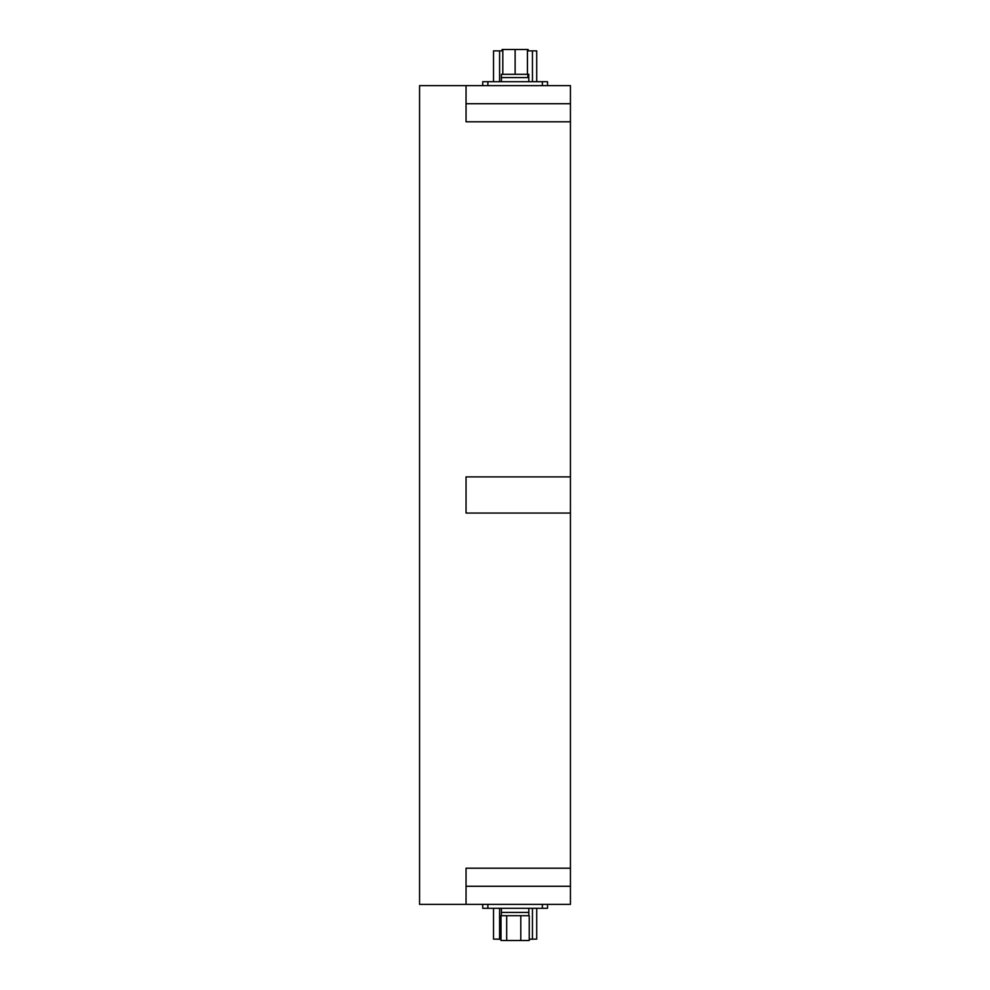 <?xml version="1.0" encoding="UTF-8"?>
<svg xmlns="http://www.w3.org/2000/svg" width="990" height="990" viewBox="0 0 990 990"><rect width="100%" height="100%" fill="white"/><g stroke="black" fill="none" stroke-linecap="round" stroke-linejoin="round"><path stroke-width="1.49" d="M570.438 103.715L570.438 85.635L419.562 85.635L419.562 904.365L570.438 904.365L570.438 103.715L466.043 103.715M570.438 476.895L466.043 476.895L466.043 513.055L570.438 513.055M466.043 85.635L466.043 121.795L570.438 121.795M570.438 868.205L466.043 868.205L466.043 904.365M547.532 85.635L547.532 81.712L482.712 81.712L482.712 85.635M502.821 50.874L493.527 50.874L493.527 81.712M536.716 81.712L536.716 50.874L527.423 50.874M502.821 74.299L502.821 49.5L502.103 49.5L502.103 50.874M502.821 49.5L528.14 49.5L528.14 50.874M520.789 915.701L520.789 940.5L529.229 940.5L529.229 915.701M520.789 940.5L506.682 940.5L506.682 915.701M501.41 915.701L501.41 912.421L528.833 912.421L528.833 915.701L501.002 915.701L501.002 940.5L506.682 940.5M501.41 908.288L501.41 912.421L528.833 912.421L528.833 908.288M527.423 49.5L527.423 74.299M515.122 49.5L515.122 74.299M528.66 74.299L528.66 77.579L528.833 74.299L501.41 74.299L501.41 81.712M527.868 74.299L527.868 77.579L501.41 77.579L528.833 77.579L528.833 81.712M482.712 904.365L482.712 908.288L547.532 908.288L547.532 904.365M529.229 939.126L536.716 939.126L536.716 908.288M493.527 908.288L493.527 939.126L501.002 939.126M501.002 939.287L495.074 939.126M529.229 939.287L535.157 939.126M466.043 886.285L570.438 886.285M542.371 85.635L542.371 81.712M487.872 85.635L487.872 81.712M499.591 50.874L499.591 81.712M532.447 50.874L532.447 81.712M487.872 904.365L487.872 908.288M542.371 904.365L542.371 908.288M499.591 939.126L499.591 908.288M532.447 939.126L532.447 908.288"/></g></svg>
